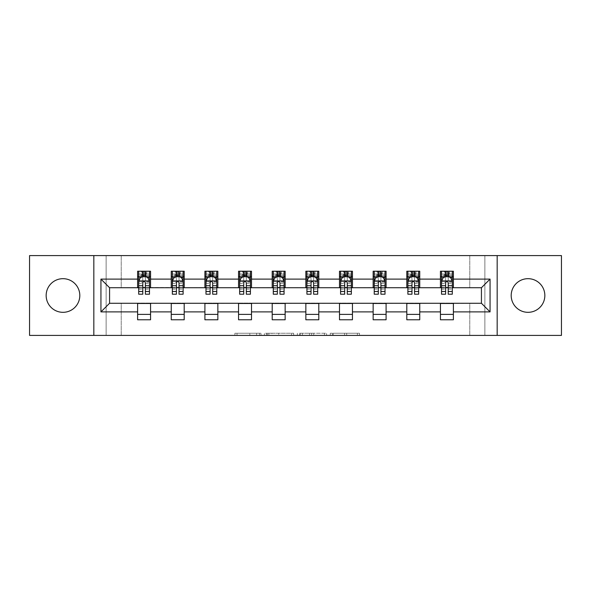 <?xml version="1.0" encoding="UTF-8"?>
<svg xmlns="http://www.w3.org/2000/svg" width="591" height="591" viewBox="0 0 591 591"><rect width="100%" height="100%" fill="white"/><g stroke="black" fill="none" stroke-linecap="round" stroke-linejoin="round"><path stroke-width="0.44" stroke-dasharray="2.96 2.22" d="M260.993 335.4L237.013 335.4L260.993 335.4L260.993 333.243L249.823 333.243L249.823 335.4L249.823 333.243L260.993 333.243L260.993 335.4L260.993 333.243L249.823 333.243L249.823 335.4L249.823 333.243L260.993 333.243L237.013 333.243L260.993 333.243M528.014 312.321A16.821 16.821 0 0 1 511.193 295.5A16.821 16.821 0 0 1 528.014 278.679A16.821 16.821 0 0 1 544.843 295.5A16.821 16.821 0 0 1 528.014 312.321M62.986 312.321A16.821 16.821 0 0 1 46.157 295.5A16.821 16.821 0 0 1 62.986 278.679A16.821 16.821 0 0 1 79.807 295.5A16.821 16.821 0 0 1 62.986 312.321M357.378 335.4L332.393 335.4L357.378 335.4L357.378 333.243L346.681 333.243L359.491 333.243L359.491 335.4L359.491 333.243L332.393 333.243L359.491 333.243L359.491 335.4L359.491 333.243L357.378 333.243L357.378 335.4M344.568 335.4L333.235 335.4L344.568 335.4L344.568 333.243L346.681 333.243L344.568 333.243L344.568 335.4L344.568 333.243L333.235 333.243L333.235 335.4L333.235 333.243L344.568 333.243L344.568 335.4M330.273 335.4L332.393 335.4L330.273 335.4L330.273 333.243L332.393 333.243L330.273 333.243L330.273 335.4M234.893 335.4L237.013 335.4L234.893 335.4L234.893 333.243L237.013 333.243L234.893 333.243L234.893 335.4M469.779 335.4L484.879 335.4L484.879 255.6L561.45 255.6L561.45 335.4L484.879 335.4L484.879 255.6L469.779 255.6L469.779 287.95L121.221 287.95L121.221 255.6L469.779 255.6L469.779 287.95L121.221 287.95L121.221 255.6L106.121 255.6L106.121 335.4L29.55 335.4L29.55 255.6L106.121 255.6L106.121 335.4L121.221 335.4L121.221 303.05L469.779 303.05L469.779 335.4L121.221 335.4L121.221 303.05L469.779 303.05L469.779 335.4M293.646 335.4L291.533 335.4L293.646 335.4L293.646 333.243L293.646 335.4M266.548 335.4L291.533 335.4L264.428 335.4L266.548 335.4L266.548 333.243L293.646 333.243L264.428 333.243L264.428 335.4L264.428 333.243L266.548 333.243L266.548 335.4M299.467 335.4L326.572 335.4L297.354 335.4L299.467 335.4L299.467 333.243L326.572 333.243L326.572 335.4L326.572 333.243L313.762 333.243L313.762 335.4M137.614 314.375L150.557 314.375L150.557 319.768L137.614 319.768L137.614 303.264L109.571 303.264L109.571 287.736L150.557 287.522L150.557 276.625L137.614 276.625L137.614 271.232L150.557 271.232L150.557 276.625M171.257 314.375L184.2 314.375L184.2 319.768L171.257 319.768L171.257 303.264L137.614 303.478M204.907 314.375L217.85 314.375L217.85 319.768L204.907 319.768L204.907 303.264L171.257 303.478M238.557 314.375L251.5 314.375L251.5 319.768L238.557 319.768L238.557 303.264L204.907 303.478M272.207 314.375L285.15 314.375L285.15 319.768L272.207 319.768L272.207 303.264L238.557 303.478M305.85 314.375L318.793 314.375L318.793 319.768L305.85 319.768L305.85 303.264L272.207 303.478M339.5 314.375L352.443 314.375L352.443 319.768L339.5 319.768L339.5 303.264L305.85 303.478M373.15 314.375L386.093 314.375L386.093 319.768L373.15 319.768L373.15 303.264L339.5 303.478M406.8 314.375L419.743 314.375L419.743 319.768L406.8 319.768L406.8 303.264L373.15 303.478M440.443 314.375L453.386 314.375L453.386 319.768L440.443 319.768L440.443 303.264L406.8 303.478M171.257 271.232L184.2 271.232L184.2 276.625L171.257 276.625L171.257 271.232M204.907 271.232L217.85 271.232L217.85 276.625L204.907 276.625L204.907 271.232M238.557 271.232L251.5 271.232L251.5 276.625L238.557 276.625L238.557 271.232M272.207 271.232L285.15 271.232L285.15 276.625L272.207 276.625L272.207 271.232M305.85 271.232L318.793 271.232L318.793 276.625L305.85 276.625L305.85 271.232M339.5 271.232L352.443 271.232L352.443 276.625L339.5 276.625L339.5 271.232M373.15 271.232L386.093 271.232L386.093 276.625L373.15 276.625L373.15 271.232M406.8 271.232L419.743 271.232L419.743 276.625L406.8 276.625L406.8 271.232M440.443 271.232L453.386 271.232L453.386 276.625L440.443 276.625L440.443 271.232M440.443 303.478L481.429 303.264L481.429 287.736L419.743 287.736L419.743 276.625M419.743 287.522L386.093 287.736L386.093 276.625M386.093 287.522L352.443 287.736L352.443 276.625M352.443 287.522L318.793 287.736L318.793 276.625M318.793 287.522L285.15 287.736L285.15 276.625M285.15 287.522L251.5 287.736L251.5 276.625M251.5 287.522L217.85 287.736L217.85 276.625M217.85 287.522L184.2 287.736L184.2 276.625M184.2 287.522L150.557 287.522M145.379 276.625L149.479 276.625L149.479 271.232L141.389 271.232L141.389 276.625L138.693 276.625L142.786 276.625M137.614 287.522L137.614 276.625M138.693 287.522L142.786 287.522M145.379 287.522L149.479 287.522M150.557 314.375L150.557 303.478M184.2 314.375L184.2 303.478M171.257 287.522L171.257 276.625M179.029 276.625L183.121 276.625L183.121 271.232L175.032 271.232L175.032 276.625L172.336 276.625L176.436 276.625M172.336 287.522L176.436 287.522M179.029 287.522L183.121 287.522M217.85 314.375L217.85 303.478M204.907 287.522L204.907 276.625M212.671 276.625L216.771 276.625L216.771 271.232L208.682 271.232L208.682 276.625L205.986 276.625L210.086 276.625M205.986 287.522L210.086 287.522M212.671 287.522L216.771 287.522M251.5 314.375L251.5 303.478M238.557 287.522L238.557 276.625M246.321 276.625L250.421 276.625L250.421 271.232L242.332 271.232L242.332 276.625L239.636 276.625L243.736 276.625M239.636 287.522L243.736 287.522M246.321 287.522L250.421 287.522M285.15 314.375L285.15 303.478M272.207 287.522L272.207 276.625M279.971 276.625L284.072 276.625L284.072 271.232L275.982 271.232L275.982 276.625L273.286 276.625L277.378 276.625M273.286 287.522L277.378 287.522M279.971 287.522L284.072 287.522M318.793 314.375L318.793 303.478M305.85 287.522L305.85 276.625M313.622 276.625L317.714 276.625L317.714 271.232L309.625 271.232L309.625 276.625L306.928 276.625L311.029 276.625M306.928 287.522L311.029 287.522M313.622 287.522L317.714 287.522M352.443 314.375L352.443 303.478M339.5 287.522L339.5 276.625M347.264 276.625L351.364 276.625L351.364 271.232L343.275 271.232L343.275 276.625L340.579 276.625L344.679 276.625M340.579 287.522L344.679 287.522M347.264 287.522L351.364 287.522M386.093 314.375L386.093 303.478M373.15 287.522L373.15 276.625M380.914 276.625L385.014 276.625L385.014 271.232L376.925 271.232L376.925 276.625L374.229 276.625L378.329 276.625M374.229 287.522L378.329 287.522M380.914 287.522L385.014 287.522M419.743 314.375L419.743 303.478M406.8 287.522L406.8 276.625M414.564 276.625L418.664 276.625L418.664 271.232L410.575 271.232L410.575 276.625L407.879 276.625L411.971 276.625M407.879 287.522L411.971 287.522M414.564 287.522L418.664 287.522M453.386 314.375L453.386 303.478M440.443 287.522L440.443 276.625M453.386 287.522L453.386 276.625M448.214 276.625L452.307 276.625L452.307 271.232L444.218 271.232L444.218 276.625L441.521 276.625L445.621 276.625M441.521 287.522L445.621 287.522M448.214 287.522L452.307 287.522M93.829 335.4L93.829 255.6M497.171 255.6L497.171 335.4M268.875 335.4L271.949 335.4L268.875 335.4L268.875 333.243L267.398 333.243L267.398 335.4L267.398 333.243L271.949 333.243L268.875 333.243L268.875 335.4M271.949 335.4L278.723 335.4L271.949 335.4L271.949 333.243L278.723 333.243L278.723 335.4L278.723 333.243L271.949 333.243L271.949 335.4M299.467 333.243L311.642 333.243L311.642 335.4L311.642 333.243L309.529 333.243L311.642 333.243L311.642 335.4L311.642 333.243L313.762 333.243M300.317 333.243L300.317 335.4L300.317 333.243M297.354 333.243L297.354 335.4L297.354 333.243M149.479 294.207L149.479 274.039L149.479 276.625L138.693 276.625L138.693 274.039L142.786 274.039L142.786 271.232L149.479 271.232M138.693 281.05L138.693 291.4L138.693 281.05L140.85 276.736L147.322 276.736L149.479 281.05L149.479 291.4L149.479 281.05M138.693 276.625L138.693 271.232L142.786 271.232M138.693 294.207L138.693 274.039L149.479 274.039L145.379 274.039L145.379 271.232M142.786 294.207L142.786 282.136L138.693 282.136M138.693 281.382L142.786 281.382L142.786 291.4L142.786 282.668C143.65 281.035 144.514 281.035 145.379 282.668L145.379 291.4L145.379 281.382L149.479 281.382M143.007 272.85L145.164 272.85L145.164 275.007L143.007 275.007L143.007 272.85L142.143 271.993L146.021 271.993L142.143 271.993L142.143 275.871L146.021 275.871L146.021 271.993L146.021 275.871L142.143 275.871L142.143 271.993L141.389 271.232L138.693 271.232M142.786 274.039L142.786 282.136M149.479 282.136L145.379 282.136L145.379 274.039M142.786 281.382L142.786 276.736M145.379 276.736L145.379 281.382M145.379 282.136L145.379 294.207M149.479 276.625L146.782 276.625L146.782 271.232L145.164 272.85M145.164 275.007L146.782 276.625L141.389 276.625L143.007 275.007M183.121 294.207L183.121 274.039L183.121 276.625L172.336 276.625L172.336 274.039L176.436 274.039L176.436 271.232L183.121 271.232M172.336 281.05L172.336 291.4L172.336 281.05L174.493 276.736L180.964 276.736L183.121 281.05L183.121 291.4L183.121 281.05M172.336 276.625L172.336 271.232L176.436 271.232M172.336 294.207L172.336 274.039L183.121 274.039L179.029 274.039L179.029 271.232M176.436 294.207L176.436 282.136L172.336 282.136M172.336 281.382L176.436 281.382L176.436 291.4L176.436 282.668C177.3 281.035 178.164 281.035 179.029 282.668L179.029 291.4L179.029 281.382L183.121 281.382M176.65 272.85L178.807 272.85L178.807 275.007L176.65 275.007L176.65 272.85L175.793 271.993L179.671 271.993L175.793 271.993L175.793 275.871L179.671 275.871L179.671 271.993L179.671 275.871L175.793 275.871L175.793 271.993L175.032 271.232L172.336 271.232M176.436 274.039L176.436 282.136M183.121 282.136L179.029 282.136L179.029 274.039M176.436 281.382L176.436 276.736M179.029 276.736L179.029 281.382M179.029 282.136L179.029 294.207M183.121 276.625L180.425 276.625L180.425 271.232L178.807 272.85M178.807 275.007L180.425 276.625L175.032 276.625L176.65 275.007M216.771 294.207L216.771 274.039L216.771 276.625L205.986 276.625L205.986 274.039L210.086 274.039L210.086 271.232L216.771 271.232M205.986 281.05L205.986 291.4L205.986 281.05L208.143 276.736L214.614 276.736L216.771 281.05L216.771 291.4L216.771 281.05M205.986 276.625L205.986 271.232L210.086 271.232M205.986 294.207L205.986 274.039L216.771 274.039L212.671 274.039L212.671 271.232M210.086 294.207L210.086 282.136L205.986 282.136M205.986 281.382L210.086 281.382L210.086 291.4L210.086 282.668C210.943 281.035 211.807 281.035 212.671 282.668L212.671 291.4L212.671 281.382L216.771 281.382M210.3 272.85L212.457 272.85L212.457 275.007L210.3 275.007L210.3 272.85L209.436 271.993L213.321 271.993L209.436 271.993L209.436 275.871L213.321 275.871L213.321 271.993L213.321 275.871L209.436 275.871L209.436 271.993L208.682 271.232L205.986 271.232M210.086 274.039L210.086 282.136M216.771 282.136L212.671 282.136L212.671 274.039M210.086 281.382L210.086 276.736M212.671 276.736L212.671 281.382M212.671 282.136L212.671 294.207M216.771 276.625L214.075 276.625L214.075 271.232L212.457 272.85M212.457 275.007L214.075 276.625L208.682 276.625L210.3 275.007M250.421 294.207L250.421 274.039L250.421 276.625L239.636 276.625L239.636 274.039L243.736 274.039L243.736 271.232L250.421 271.232M239.636 281.05L239.636 291.4L239.636 281.05L241.793 276.736L248.264 276.736L250.421 281.05L250.421 291.4L250.421 281.05M239.636 276.625L239.636 271.232L243.736 271.232M239.636 294.207L239.636 274.039L250.421 274.039L246.321 274.039L246.321 271.232M243.736 294.207L243.736 282.136L239.636 282.136M239.636 281.382L243.736 281.382L243.736 291.4L243.736 282.668C244.593 281.035 245.457 281.035 246.321 282.668L246.321 291.4L246.321 281.382L250.421 281.382M243.95 272.85L246.107 272.85L246.107 275.007L243.95 275.007L243.95 272.85L243.086 271.993L246.972 271.993L243.086 271.993L243.086 275.871L246.972 275.871L246.972 271.993L246.972 275.871L243.086 275.871L243.086 271.993L242.332 271.232L239.636 271.232M243.736 274.039L243.736 282.136M250.421 282.136L246.321 282.136L246.321 274.039M243.736 281.382L243.736 276.736M246.321 276.736L246.321 281.382M246.321 282.136L246.321 294.207M250.421 276.625L247.725 276.625L247.725 271.232L246.107 272.85M246.107 275.007L247.725 276.625L242.332 276.625L243.95 275.007M284.072 294.207L284.072 274.039L284.072 276.625L273.286 276.625L273.286 274.039L277.378 274.039L277.378 271.232L284.072 271.232M273.286 281.05L273.286 291.4L273.286 281.05L275.443 276.736L281.914 276.736L284.072 281.05L284.072 291.4L284.072 281.05M273.286 276.625L273.286 271.232L277.378 271.232M273.286 294.207L273.286 274.039L284.072 274.039L279.971 274.039L279.971 271.232M277.378 294.207L277.378 282.136L273.286 282.136M273.286 281.382L277.378 281.382L277.378 291.4L277.378 282.668C278.243 281.035 279.107 281.035 279.971 282.668L279.971 291.4L279.971 281.382L284.072 281.382M277.6 272.85L279.757 272.85L279.757 275.007L277.6 275.007L277.6 272.85L276.736 271.993L280.614 271.993L276.736 271.993L276.736 275.871L280.614 275.871L280.614 271.993L280.614 275.871L276.736 275.871L276.736 271.993L275.982 271.232L273.286 271.232M277.378 274.039L277.378 282.136M284.072 282.136L279.971 282.136L279.971 274.039M277.378 281.382L277.378 276.736M279.971 276.736L279.971 281.382M279.971 282.136L279.971 294.207M284.072 276.625L281.375 276.625L281.375 271.232L279.757 272.85M279.757 275.007L281.375 276.625L275.982 276.625L277.6 275.007M317.714 294.207L317.714 274.039L317.714 276.625L306.928 276.625L306.928 274.039L311.029 274.039L311.029 271.232L317.714 271.232M306.928 281.05L306.928 291.4L306.928 281.05L309.086 276.736L315.557 276.736L317.714 281.05L317.714 291.4L317.714 281.05M306.928 276.625L306.928 271.232L311.029 271.232M306.928 294.207L306.928 274.039L317.714 274.039L313.622 274.039L313.622 271.232M311.029 294.207L311.029 282.136L306.928 282.136M306.928 281.382L311.029 281.382L311.029 291.4L311.029 282.668C311.893 281.035 312.75 281.035 313.622 282.668L313.622 291.4L313.622 281.382L317.714 281.382M311.243 272.85L313.4 272.85L313.4 275.007L311.243 275.007L311.243 272.85L310.386 271.993L314.264 271.993L310.386 271.993L310.386 275.871L314.264 275.871L314.264 271.993L314.264 275.871L310.386 275.871L310.386 271.993L309.625 271.232L306.928 271.232M311.029 274.039L311.029 282.136M317.714 282.136L313.622 282.136L313.622 274.039M311.029 281.382L311.029 276.736M313.622 276.736L313.622 281.382M313.622 282.136L313.622 294.207M317.714 276.625L315.018 276.625L315.018 271.232L313.4 272.85M313.4 275.007L315.018 276.625L309.625 276.625L311.243 275.007M351.364 294.207L351.364 274.039L351.364 276.625L340.579 276.625L340.579 274.039L344.679 274.039L344.679 271.232L351.364 271.232M340.579 281.05L340.579 291.4L340.579 281.05L342.736 276.736L349.207 276.736L351.364 281.05L351.364 291.4L351.364 281.05M340.579 276.625L340.579 271.232L344.679 271.232M340.579 294.207L340.579 274.039L351.364 274.039L347.264 274.039L347.264 271.232M344.679 294.207L344.679 282.136L340.579 282.136M340.579 281.382L344.679 281.382L344.679 291.4L344.679 282.668C345.536 281.035 346.4 281.035 347.264 282.668L347.264 291.4L347.264 281.382L351.364 281.382M344.893 272.85L347.05 272.85L347.05 275.007L344.893 275.007L344.893 272.85L344.028 271.993L347.914 271.993L344.028 271.993L344.028 275.871L347.914 275.871L347.914 271.993L347.914 275.871L344.028 275.871L344.028 271.993L343.275 271.232L340.579 271.232M344.679 274.039L344.679 282.136M351.364 282.136L347.264 282.136L347.264 274.039M344.679 281.382L344.679 276.736M347.264 276.736L347.264 281.382M347.264 282.136L347.264 294.207M351.364 276.625L348.668 276.625L348.668 271.232L347.05 272.85M347.05 275.007L348.668 276.625L343.275 276.625L344.893 275.007M385.014 294.207L385.014 274.039L385.014 276.625L374.229 276.625L374.229 274.039L378.329 274.039L378.329 271.232L385.014 271.232M374.229 281.05L374.229 291.4L374.229 281.05L376.386 276.736L382.857 276.736L385.014 281.05L385.014 291.4L385.014 281.05M374.229 276.625L374.229 271.232L378.329 271.232M374.229 294.207L374.229 274.039L385.014 274.039L380.914 274.039L380.914 271.232M378.329 294.207L378.329 282.136L374.229 282.136M374.229 281.382L378.329 281.382L378.329 291.4L378.329 282.668C379.186 281.035 380.05 281.035 380.914 282.668L380.914 291.4L380.914 281.382L385.014 281.382M378.543 272.85L380.7 272.85L380.7 275.007L378.543 275.007L378.543 272.85L377.679 271.993L381.564 271.993L377.679 271.993L377.679 275.871L381.564 275.871L381.564 271.993L381.564 275.871L377.679 275.871L377.679 271.993L376.925 271.232L374.229 271.232M378.329 274.039L378.329 282.136M385.014 282.136L380.914 282.136L380.914 274.039M378.329 281.382L378.329 276.736M380.914 276.736L380.914 281.382M380.914 282.136L380.914 294.207M385.014 276.625L382.318 276.625L382.318 271.232L380.7 272.85M380.7 275.007L382.318 276.625L376.925 276.625L378.543 275.007M418.664 294.207L418.664 274.039L418.664 276.625L407.879 276.625L407.879 274.039L411.971 274.039L411.971 271.232L418.664 271.232M407.879 281.05L407.879 291.4L407.879 281.05L410.036 276.736L416.507 276.736L418.664 281.05L418.664 291.4L418.664 281.05M407.879 276.625L407.879 271.232L411.971 271.232M407.879 294.207L407.879 274.039L418.664 274.039L414.564 274.039L414.564 271.232M411.971 294.207L411.971 282.136L407.879 282.136M407.879 281.382L411.971 281.382L411.971 291.4L411.971 282.668C412.836 281.035 413.7 281.035 414.564 282.668L414.564 291.4L414.564 281.382L418.664 281.382M412.193 272.85L414.35 272.85L414.35 275.007L412.193 275.007L412.193 272.85L411.329 271.993L415.207 271.993L411.329 271.993L411.329 275.871L415.207 275.871L415.207 271.993L415.207 275.871L411.329 275.871L411.329 271.993L410.575 271.232L407.879 271.232M411.971 274.039L411.971 282.136M418.664 282.136L414.564 282.136L414.564 274.039M411.971 281.382L411.971 276.736M414.564 276.736L414.564 281.382M414.564 282.136L414.564 294.207M418.664 276.625L415.968 276.625L415.968 271.232L414.35 272.85M414.35 275.007L415.968 276.625L410.575 276.625L412.193 275.007M452.307 294.207L452.307 274.039L452.307 276.625L441.521 276.625L441.521 274.039L445.621 274.039L445.621 271.232L452.307 271.232M441.521 281.05L441.521 291.4L441.521 281.05L443.678 276.736L450.15 276.736L452.307 281.05L452.307 291.4L452.307 281.05M441.521 276.625L441.521 271.232L445.621 271.232M441.521 294.207L441.521 274.039L452.307 274.039L448.214 274.039L448.214 271.232M445.621 294.207L445.621 282.136L441.521 282.136M441.521 281.382L445.621 281.382L445.621 291.4L445.621 282.668C446.486 281.035 447.343 281.035 448.214 282.668L448.214 291.4L448.214 281.382L452.307 281.382M445.836 272.85L447.993 272.85L447.993 275.007L445.836 275.007L445.836 272.85L444.979 271.993L448.857 271.993L444.979 271.993L444.979 275.871L448.857 275.871L448.857 271.993L448.857 275.871L444.979 275.871L444.979 271.993L444.218 271.232L441.521 271.232M445.621 274.039L445.621 282.136M452.307 282.136L448.214 282.136L448.214 274.039M445.621 281.382L445.621 276.736M448.214 276.736L448.214 281.382M448.214 282.136L448.214 294.207M452.307 276.625L449.611 276.625L449.611 271.232L447.993 272.85M447.993 275.007L449.611 276.625L444.218 276.625L445.836 275.007M259.508 333.243L259.508 335.4L259.508 333.243M256.597 333.243L256.597 335.4L256.597 333.243M237.013 333.243L237.013 335.4L237.013 333.243M291.533 333.243L291.533 335.4L291.533 333.243M324.452 333.243L324.452 335.4L324.452 333.243M309.529 333.243L309.529 335.4L309.529 333.243M302.437 333.243L302.437 335.4L302.437 333.243M346.681 333.243L346.681 335.4L346.681 333.243M332.393 333.243L332.393 335.4L332.393 333.243M138.745 280.939L149.42 280.939M138.693 289.154L142.786 289.154M142.786 277.748L138.693 277.748M149.479 277.748L145.379 277.748M140.717 276.994L142.786 276.994M145.379 276.994L147.447 276.994M145.379 289.154L149.479 289.154M138.693 283.377L142.786 283.377M145.379 283.377L149.479 283.377M149.479 275.413L145.379 275.413M142.786 275.413L138.693 275.413M172.395 280.939L183.07 280.939M172.336 289.154L176.436 289.154M176.436 277.748L172.336 277.748M183.121 277.748L179.029 277.748M174.367 276.994L176.436 276.994M179.029 276.994L181.097 276.994M179.029 289.154L183.121 289.154M172.336 283.377L176.436 283.377M179.029 283.377L183.121 283.377M183.121 275.413L179.029 275.413M176.436 275.413L172.336 275.413M206.045 280.939L216.72 280.939M205.986 289.154L210.086 289.154M210.086 277.748L205.986 277.748M216.771 277.748L212.671 277.748M208.017 276.994L210.086 276.994M212.671 276.994L214.747 276.994M212.671 289.154L216.771 289.154M205.986 283.377L210.086 283.377M212.671 283.377L216.771 283.377M216.771 275.413L212.671 275.413M210.086 275.413L205.986 275.413M239.687 280.939L250.37 280.939M239.636 289.154L243.736 289.154M243.736 277.748L239.636 277.748M250.421 277.748L246.321 277.748M241.66 276.994L243.736 276.994M246.321 276.994L248.39 276.994M246.321 289.154L250.421 289.154M239.636 283.377L243.736 283.377M246.321 283.377L250.421 283.377M250.421 275.413L246.321 275.413M243.736 275.413L239.636 275.413M273.338 280.939L284.012 280.939M273.286 289.154L277.378 289.154M277.378 277.748L273.286 277.748M284.072 277.748L279.971 277.748M275.31 276.994L277.378 276.994M279.971 276.994L282.04 276.994M279.971 289.154L284.072 289.154M273.286 283.377L277.378 283.377M279.971 283.377L284.072 283.377M284.072 275.413L279.971 275.413M277.378 275.413L273.286 275.413M306.988 280.939L317.663 280.939M306.928 289.154L311.029 289.154M311.029 277.748L306.928 277.748M317.714 277.748L313.622 277.748M308.96 276.994L311.029 276.994M313.622 276.994L315.69 276.994M313.622 289.154L317.714 289.154M306.928 283.377L311.029 283.377M313.622 283.377L317.714 283.377M317.714 275.413L313.622 275.413M311.029 275.413L306.928 275.413M340.63 280.939L351.313 280.939M340.579 289.154L344.679 289.154M344.679 277.748L340.579 277.748M351.364 277.748L347.264 277.748M342.61 276.994L344.679 276.994M347.264 276.994L349.34 276.994M347.264 289.154L351.364 289.154M340.579 283.377L344.679 283.377M347.264 283.377L351.364 283.377M351.364 275.413L347.264 275.413M344.679 275.413L340.579 275.413M374.28 280.939L384.955 280.939M374.229 289.154L378.329 289.154M378.329 277.748L374.229 277.748M385.014 277.748L380.914 277.748M376.253 276.994L378.329 276.994M380.914 276.994L382.983 276.994M380.914 289.154L385.014 289.154M374.229 283.377L378.329 283.377M380.914 283.377L385.014 283.377M385.014 275.413L380.914 275.413M378.329 275.413L374.229 275.413M407.93 280.939L418.605 280.939M407.879 289.154L411.971 289.154M411.971 277.748L407.879 277.748M418.664 277.748L414.564 277.748M409.903 276.994L411.971 276.994M414.564 276.994L416.633 276.994M414.564 289.154L418.664 289.154M407.879 283.377L411.971 283.377M414.564 283.377L418.664 283.377M418.664 275.413L414.564 275.413M411.971 275.413L407.879 275.413M441.58 280.939L452.255 280.939M441.521 289.154L445.621 289.154M445.621 277.748L441.521 277.748M452.307 277.748L448.214 277.748M443.553 276.994L445.621 276.994M448.214 276.994L450.283 276.994M448.214 289.154L452.307 289.154M441.521 283.377L445.621 283.377M448.214 283.377L452.307 283.377M452.307 275.413L448.214 275.413M445.621 275.413L441.521 275.413M138.693 291.4L142.786 291.4M145.379 291.4L149.479 291.4M172.336 291.4L176.436 291.4M179.029 291.4L183.121 291.4M205.986 291.4L210.086 291.4M212.671 291.4L216.771 291.4M239.636 291.4L243.736 291.4M246.321 291.4L250.421 291.4M273.286 291.4L277.378 291.4M279.971 291.4L284.072 291.4M306.928 291.4L311.029 291.4M313.622 291.4L317.714 291.4M340.579 291.4L344.679 291.4M347.264 291.4L351.364 291.4M374.229 291.4L378.329 291.4M380.914 291.4L385.014 291.4M407.879 291.4L411.971 291.4M414.564 291.4L418.664 291.4M441.521 291.4L445.621 291.4M448.214 291.4L452.307 291.4"/><path stroke-width="0.89" d="M528.014 278.679A16.821 16.821 0 0 0 511.193 295.5A16.821 16.821 0 0 0 528.014 312.321A16.821 16.821 0 0 0 544.843 295.5A16.821 16.821 0 0 0 528.014 278.679M62.986 278.679A16.821 16.821 0 0 0 46.157 295.5A16.821 16.821 0 0 0 62.986 312.321A16.821 16.821 0 0 0 79.807 295.5A16.821 16.821 0 0 0 62.986 278.679M497.171 335.4L561.45 335.4L561.45 255.6L497.171 255.6L497.171 335.4L93.829 335.4L93.829 255.6L29.55 255.6L29.55 335.4L93.829 335.4M497.171 255.6L93.829 255.6M453.386 279.107L453.386 271.232L440.443 271.232L440.443 279.107L419.743 279.107L419.743 271.232L406.8 271.232L406.8 279.107L386.093 279.107L386.093 271.232L373.15 271.232L373.15 279.107L352.443 279.107L352.443 271.232L339.5 271.232L339.5 279.107L318.793 279.107L318.793 271.232L305.85 271.232L305.85 279.107L285.15 279.107L285.15 271.232L272.207 271.232L272.207 279.107L251.5 279.107L251.5 271.232L238.557 271.232L238.557 279.107L217.85 279.107L217.85 271.232L204.907 271.232L204.907 279.107L184.2 279.107L184.2 271.232L171.257 271.232L171.257 279.107L150.557 279.107L150.557 271.232L137.614 271.232L137.614 279.107L100.943 279.107L100.943 311.893L109.571 303.264L137.614 303.264L137.614 319.768L150.557 319.768L150.557 303.264L171.257 303.264L171.257 319.768L184.2 319.768L184.2 303.264L204.907 303.264L204.907 319.768L217.85 319.768L217.85 303.264L238.557 303.264L238.557 319.768L251.5 319.768L251.5 303.264L272.207 303.264L272.207 319.768L285.15 319.768L285.15 303.264L305.85 303.264L305.85 319.768L318.793 319.768L318.793 303.264L339.5 303.264L339.5 319.768L352.443 319.768L352.443 303.264L373.15 303.264L373.15 319.768L386.093 319.768L386.093 303.264L406.8 303.264L406.8 319.768L419.743 319.768L419.743 303.264L440.443 303.264L440.443 319.768L453.386 319.768L453.386 303.264L481.429 303.264L481.429 287.736L453.386 287.736L453.386 279.107L490.057 279.107L490.057 311.893L453.386 311.893M440.443 311.893L419.743 311.893M406.8 311.893L386.093 311.893M373.15 311.893L352.443 311.893M339.5 311.893L318.793 311.893M305.85 311.893L285.15 311.893M272.207 311.893L251.5 311.893M238.557 311.893L217.85 311.893M204.907 311.893L184.2 311.893M171.257 311.893L150.557 311.893M137.614 311.893L100.943 311.893M440.443 279.107L440.443 287.736L419.743 287.736L419.743 279.107M406.8 279.107L406.8 287.736L386.093 287.736L386.093 279.107M373.15 279.107L373.15 287.736L352.443 287.736L352.443 279.107M339.5 279.107L339.5 287.736L318.793 287.736L318.793 279.107M305.85 279.107L305.85 287.736L285.15 287.736L285.15 279.107M272.207 279.107L272.207 287.736L251.5 287.736L251.5 279.107M238.557 279.107L238.557 287.736L217.85 287.736L217.85 279.107M204.907 279.107L204.907 287.736L184.2 287.736L184.2 279.107M171.257 279.107L171.257 287.736L150.557 287.736L150.557 279.107M137.614 279.107L137.614 287.736L109.571 287.736L100.943 279.107M109.571 287.736L109.571 303.264M490.057 311.893L481.429 303.264M481.429 287.736L490.057 279.107M137.614 276.625L138.693 276.625M142.786 276.625L145.379 276.625M149.479 276.625L150.557 276.625M137.614 287.522L138.693 287.522M142.786 287.522L145.379 287.522M149.479 287.522L150.557 287.522M137.614 303.478L150.557 303.478M137.614 314.375L150.557 314.375M171.257 303.478L184.2 303.478M171.257 314.375L184.2 314.375M171.257 276.625L172.336 276.625M176.436 276.625L179.029 276.625M183.121 276.625L184.2 276.625M171.257 287.522L172.336 287.522M176.436 287.522L179.029 287.522M183.121 287.522L184.2 287.522M204.907 303.478L217.85 303.478M204.907 314.375L217.85 314.375M204.907 276.625L205.986 276.625M210.086 276.625L212.671 276.625M216.771 276.625L217.85 276.625M204.907 287.522L205.986 287.522M210.086 287.522L212.671 287.522M216.771 287.522L217.85 287.522M238.557 303.478L251.5 303.478M238.557 314.375L251.5 314.375M238.557 276.625L239.636 276.625M243.736 276.625L246.321 276.625M250.421 276.625L251.5 276.625M238.557 287.522L239.636 287.522M243.736 287.522L246.321 287.522M250.421 287.522L251.5 287.522M272.207 303.478L285.15 303.478M272.207 314.375L285.15 314.375M272.207 276.625L273.286 276.625M277.378 276.625L279.971 276.625M284.072 276.625L285.15 276.625M272.207 287.522L273.286 287.522M277.378 287.522L279.971 287.522M284.072 287.522L285.15 287.522M305.85 303.478L318.793 303.478M305.85 314.375L318.793 314.375M305.85 276.625L306.928 276.625M311.029 276.625L313.622 276.625M317.714 276.625L318.793 276.625M305.85 287.522L306.928 287.522M311.029 287.522L313.622 287.522M317.714 287.522L318.793 287.522M339.5 303.478L352.443 303.478M339.5 314.375L352.443 314.375M339.5 276.625L340.579 276.625M344.679 276.625L347.264 276.625M351.364 276.625L352.443 276.625M339.5 287.522L340.579 287.522M344.679 287.522L347.264 287.522M351.364 287.522L352.443 287.522M373.15 303.478L386.093 303.478M373.15 314.375L386.093 314.375M373.15 276.625L374.229 276.625M378.329 276.625L380.914 276.625M385.014 276.625L386.093 276.625M373.15 287.522L374.229 287.522M378.329 287.522L380.914 287.522M385.014 287.522L386.093 287.522M406.8 303.478L419.743 303.478M406.8 314.375L419.743 314.375M406.8 276.625L407.879 276.625M411.971 276.625L414.564 276.625M418.664 276.625L419.743 276.625M406.8 287.522L407.879 287.522M411.971 287.522L414.564 287.522M418.664 287.522L419.743 287.522M440.443 303.478L453.386 303.478M440.443 314.375L453.386 314.375M440.443 276.625L441.521 276.625M445.621 276.625L448.214 276.625M452.307 276.625L453.386 276.625M440.443 287.522L441.521 287.522M445.621 287.522L448.214 287.522M452.307 287.522L453.386 287.522M145.379 274.039L142.786 274.039M149.479 291.503L145.379 291.503L145.379 294.207L149.479 294.207L149.479 281.05L147.322 276.736L140.85 276.736L138.693 281.05L138.693 294.207L142.786 294.207L142.786 291.503L138.693 291.503M138.693 281.05L138.693 271.232M149.479 281.05L149.479 271.232M142.786 276.736L142.786 271.232M145.379 271.232L145.379 276.736M145.379 291.503L145.379 282.668C144.514 281.006 143.65 281.006 142.786 282.668L142.786 291.503M179.029 274.039L176.436 274.039M183.121 291.503L179.029 291.503L179.029 294.207L183.121 294.207L183.121 281.05L180.964 276.736L174.493 276.736L172.336 281.05L172.336 294.207L176.436 294.207L176.436 291.503L172.336 291.503M172.336 281.05L172.336 271.232M183.121 281.05L183.121 271.232M176.436 276.736L176.436 271.232M179.029 271.232L179.029 276.736M179.029 291.503L179.029 282.668C178.164 281.006 177.3 281.006 176.436 282.668L176.436 291.503M212.671 274.039L210.086 274.039M216.771 291.503L212.671 291.503L212.671 294.207L216.771 294.207L216.771 281.05L214.614 276.736L208.143 276.736L205.986 281.05L205.986 294.207L210.086 294.207L210.086 291.503L205.986 291.503M205.986 281.05L205.986 271.232M216.771 281.05L216.771 271.232M210.086 276.736L210.086 271.232M212.671 271.232L212.671 276.736M212.671 291.503L212.671 282.668C211.814 281.006 210.95 281.006 210.086 282.668L210.086 291.503M246.321 274.039L243.736 274.039M250.421 291.503L246.321 291.503L246.321 294.207L250.421 294.207L250.421 281.05L248.264 276.736L241.793 276.736L239.636 281.05L239.636 294.207L243.736 294.207L243.736 291.503L239.636 291.503M239.636 281.05L239.636 271.232M250.421 281.05L250.421 271.232M243.736 276.736L243.736 271.232M246.321 271.232L246.321 276.736M246.321 291.503L246.321 282.668C245.457 281.006 244.6 281.006 243.736 282.668L243.736 291.503M279.971 274.039L277.378 274.039M284.072 291.503L279.971 291.503L279.971 294.207L284.072 294.207L284.072 281.05L281.914 276.736L275.443 276.736L273.286 281.05L273.286 294.207L277.378 294.207L277.378 291.503L273.286 291.503M273.286 281.05L273.286 271.232M284.072 281.05L284.072 271.232M277.378 276.736L277.378 271.232M279.971 271.232L279.971 276.736M279.971 291.503L279.971 282.668C279.107 281.006 278.243 281.006 277.378 282.668L277.378 291.503M313.622 274.039L311.029 274.039M317.714 291.503L313.622 291.503L313.622 294.207L317.714 294.207L317.714 281.05L315.557 276.736L309.086 276.736L306.928 281.05L306.928 294.207L311.029 294.207L311.029 291.503L306.928 291.503M306.928 281.05L306.928 271.232M317.714 281.05L317.714 271.232M311.029 276.736L311.029 271.232M313.622 271.232L313.622 276.736M313.622 291.503L313.622 282.668C312.757 281.006 311.893 281.006 311.029 282.668L311.029 291.503M347.264 274.039L344.679 274.039M351.364 291.503L347.264 291.503L347.264 294.207L351.364 294.207L351.364 281.05L349.207 276.736L342.736 276.736L340.579 281.05L340.579 294.207L344.679 294.207L344.679 291.503L340.579 291.503M340.579 281.05L340.579 271.232M351.364 281.05L351.364 271.232M344.679 276.736L344.679 271.232M347.264 271.232L347.264 276.736M347.264 291.503L347.264 282.668C346.407 281.006 345.543 281.006 344.679 282.668L344.679 291.503M380.914 274.039L378.329 274.039M385.014 291.503L380.914 291.503L380.914 294.207L385.014 294.207L385.014 281.05L382.857 276.736L376.386 276.736L374.229 281.05L374.229 294.207L378.329 294.207L378.329 291.503L374.229 291.503M374.229 281.05L374.229 271.232M385.014 281.05L385.014 271.232M378.329 276.736L378.329 271.232M380.914 271.232L380.914 276.736M380.914 291.503L380.914 282.668C380.05 281.006 379.193 281.006 378.329 282.668L378.329 291.503M414.564 274.039L411.971 274.039M418.664 291.503L414.564 291.503L414.564 294.207L418.664 294.207L418.664 281.05L416.507 276.736L410.036 276.736L407.879 281.05L407.879 294.207L411.971 294.207L411.971 291.503L407.879 291.503M407.879 281.05L407.879 271.232M418.664 281.05L418.664 271.232M411.971 276.736L411.971 271.232M414.564 271.232L414.564 276.736M414.564 291.503L414.564 282.668C413.7 281.006 412.836 281.006 411.971 282.668L411.971 291.503M448.214 274.039L445.621 274.039M452.307 291.503L448.214 291.503L448.214 294.207L452.307 294.207L452.307 281.05L450.15 276.736L443.678 276.736L441.521 281.05L441.521 294.207L445.621 294.207L445.621 291.503L441.521 291.503M441.521 281.05L441.521 271.232M452.307 281.05L452.307 271.232M445.621 276.736L445.621 271.232M448.214 271.232L448.214 276.736M448.214 291.503L448.214 282.668C447.35 281.006 446.486 281.006 445.621 282.668L445.621 291.503M149.42 280.939L138.745 280.939M138.693 276.994L140.717 276.994M147.447 276.994L149.479 276.994M142.786 285.719L138.693 285.719M149.479 285.719L145.379 285.719M145.379 275.413L142.786 275.413M183.07 280.939L172.395 280.939M172.336 276.994L174.367 276.994M181.097 276.994L183.121 276.994M176.436 285.719L172.336 285.719M183.121 285.719L179.029 285.719M179.029 275.413L176.436 275.413M216.72 280.939L206.045 280.939M205.986 276.994L208.017 276.994M214.747 276.994L216.771 276.994M210.086 285.719L205.986 285.719M216.771 285.719L212.671 285.719M212.671 275.413L210.086 275.413M250.37 280.939L239.687 280.939M239.636 276.994L241.66 276.994M248.39 276.994L250.421 276.994M243.736 285.719L239.636 285.719M250.421 285.719L246.321 285.719M246.321 275.413L243.736 275.413M284.012 280.939L273.338 280.939M273.286 276.994L275.31 276.994M282.04 276.994L284.072 276.994M277.378 285.719L273.286 285.719M284.072 285.719L279.971 285.719M279.971 275.413L277.378 275.413M317.663 280.939L306.988 280.939M306.928 276.994L308.96 276.994M315.69 276.994L317.714 276.994M311.029 285.719L306.928 285.719M317.714 285.719L313.622 285.719M313.622 275.413L311.029 275.413M351.313 280.939L340.63 280.939M340.579 276.994L342.61 276.994M349.34 276.994L351.364 276.994M344.679 285.719L340.579 285.719M351.364 285.719L347.264 285.719M347.264 275.413L344.679 275.413M384.955 280.939L374.28 280.939M374.229 276.994L376.253 276.994M382.983 276.994L385.014 276.994M378.329 285.719L374.229 285.719M385.014 285.719L380.914 285.719M380.914 275.413L378.329 275.413M418.605 280.939L407.93 280.939M407.879 276.994L409.903 276.994M416.633 276.994L418.664 276.994M411.971 285.719L407.879 285.719M418.664 285.719L414.564 285.719M414.564 275.413L411.971 275.413M452.255 280.939L441.58 280.939M441.521 276.994L443.553 276.994M450.283 276.994L452.307 276.994M445.621 285.719L441.521 285.719M452.307 285.719L448.214 285.719M448.214 275.413L445.621 275.413"/></g></svg>
